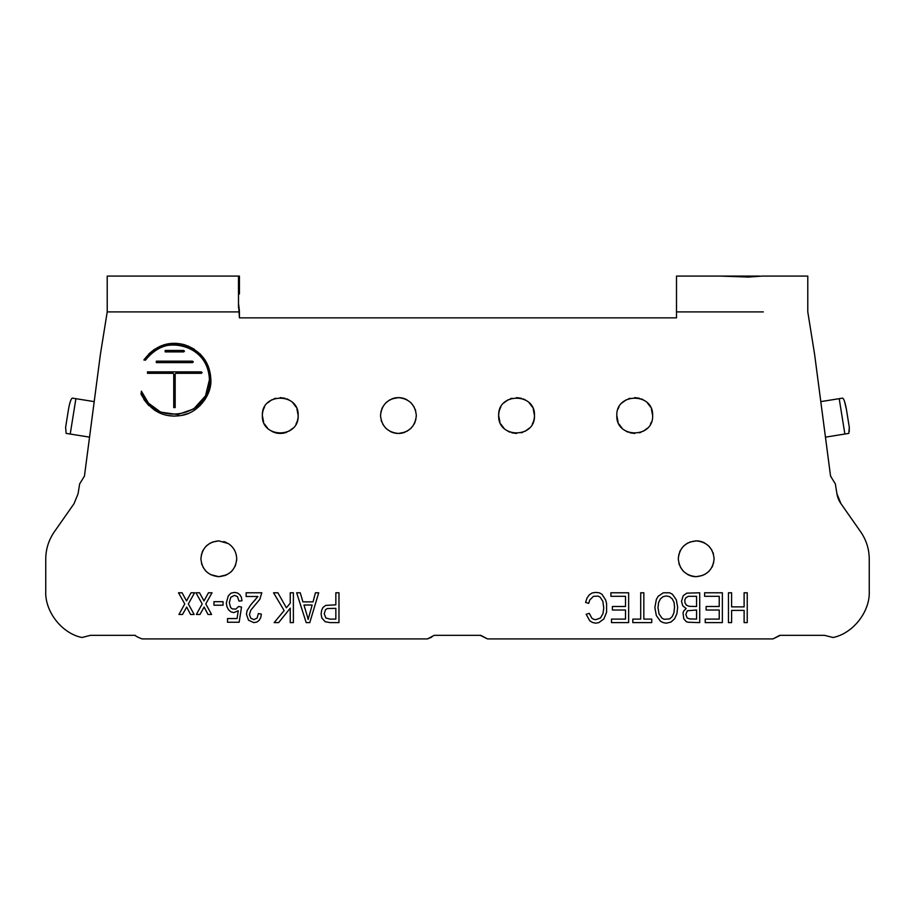 <?xml version="1.0" encoding="UTF-8"?>
<svg xmlns="http://www.w3.org/2000/svg" width="915" height="915" viewBox="0 0 915 915"><rect width="100%" height="100%" fill="white"/><g stroke="black" fill="none" stroke-linecap="round" stroke-linejoin="round"><path stroke-width="1.37" d="M210.278 574.517L218.799 576.679C207.991 575.558 202.021 569.587 200.9 558.768L201.529 554.067L200.9 558.768C202.021 547.959 207.991 541.989 218.799 540.868L228.235 543.556C233.577 547.01 236.402 552.077 236.711 558.768A17.9 17.9 0 0 1 236.699 559.191A17.9 17.9 0 0 0 236.711 558.768L236.665 559.946M235.452 565.356A17.9 17.9 0 0 1 235.224 565.916A17.9 17.9 0 0 0 235.452 565.367L234.938 566.522M231.472 571.429A17.9 17.9 0 0 1 231.209 571.681A17.9 17.9 0 0 0 231.461 571.429L230.889 571.978M225.399 575.409A17.9 17.9 0 0 1 225.319 575.443A17.9 17.9 0 0 0 225.399 575.421L218.868 576.679A17.9 17.9 0 0 1 218.845 576.679M226.623 542.664L225.399 542.126A17.9 17.9 0 0 1 225.948 542.355A17.9 17.9 0 0 0 223.706 541.554M702.789 542.126L704.722 543.03L702.789 542.126A17.9 17.9 0 0 1 703.338 542.355A17.9 17.9 0 0 0 696.201 540.868C707.009 541.989 712.979 547.959 714.1 558.768A17.9 17.9 0 0 1 714.089 559.191A17.9 17.9 0 0 0 714.1 558.768L714.1 558.768C712.979 569.587 707.009 575.558 696.201 576.679L702.789 575.421A17.9 17.9 0 0 1 702.709 575.443A17.9 17.9 0 0 0 702.789 575.421M712.842 565.367A17.9 17.9 0 0 1 712.613 565.916A17.9 17.9 0 0 0 712.842 565.367L711.939 567.3M708.851 571.44A17.9 17.9 0 0 1 708.599 571.681A17.9 17.9 0 0 0 708.851 571.429L704.722 574.517M708.862 546.118A17.9 17.9 0 0 1 709.102 546.358A17.9 17.9 0 0 0 708.851 546.118L711.939 550.235L708.851 546.118M411.327 403.138A17.9 17.9 0 0 0 411.087 402.886L414.163 407.015M405.562 399.123A17.9 17.9 0 0 0 398.425 397.636C409.234 398.757 415.204 404.727 416.325 415.536C415.204 426.356 409.245 432.326 398.425 433.447A17.9 17.9 0 0 0 405.013 432.189L398.425 433.447C387.605 432.326 381.647 426.356 380.526 415.536C381.635 404.727 387.605 398.757 398.425 397.636L391.837 398.894A17.9 17.9 0 0 1 398.425 397.636A17.9 17.9 0 0 0 391.837 398.894M410.824 428.449A17.9 17.9 0 0 0 411.087 428.197L406.958 431.285M414.838 422.684A17.9 17.9 0 0 0 415.067 422.135L414.163 424.068M416.325 415.959A17.9 17.9 0 0 0 416.325 415.536L415.696 420.248M533.251 422.055A17.9 17.9 0 0 0 534.474 415.536L533.228 408.948A17.9 17.9 0 0 1 533.251 409.028M529.488 403.138A17.9 17.9 0 0 0 529.236 402.886L532.324 407.015M523.723 399.123A17.9 17.9 0 0 0 523.163 398.894L525.107 399.798M516.998 397.648A17.9 17.9 0 0 0 516.575 397.636L521.287 398.265M528.984 428.449A17.9 17.9 0 0 0 529.236 428.197L525.107 431.285M532.988 422.684A17.9 17.9 0 0 0 533.228 422.135L532.324 424.068M296.94 409.028A17.9 17.9 0 0 0 296.918 408.948L298.176 415.536C299.182 438.628 261.358 438.64 262.365 415.536C261.358 392.455 299.182 392.444 298.176 415.536A17.9 17.9 0 0 1 296.689 422.684M293.177 403.138A17.9 17.9 0 0 0 292.926 402.886L296.014 407.015M287.413 399.123A17.9 17.9 0 0 0 286.853 398.894L288.797 399.798M280.688 397.648A17.9 17.9 0 0 0 280.264 397.636L284.977 398.265M280.688 433.435A17.9 17.9 0 0 0 286.853 432.189L286.578 432.292M292.674 428.449A17.9 17.9 0 0 0 292.926 428.197L288.797 431.285M651.4 409.016A17.9 17.9 0 0 0 651.377 408.959L652.635 415.536C653.642 438.628 615.818 438.64 616.824 415.536C615.818 392.455 653.642 392.444 652.635 415.536M641.873 399.123A17.9 17.9 0 0 0 641.324 398.894L643.256 399.798M635.159 397.648A17.9 17.9 0 0 0 634.736 397.636L639.436 398.265M647.134 428.449A17.9 17.9 0 0 0 647.385 428.197L643.256 431.285M651.148 422.684A17.9 17.9 0 0 0 651.377 422.135L650.474 424.068M143.872 399.5L148.768 405.528M154.601 410.252L161.051 413.58M167.548 415.479L174.342 416.142M181.364 415.479L187.861 413.58M194.312 410.252L200.271 405.402M204.971 399.592L208.3 393.141M145.462 360.167C162.47 331.585 211.331 346.522 209.432 379.736C208.746 363.529 200.396 352.355 184.395 346.202C169.241 342.096 156.259 346.751 145.462 360.167L143.884 359.961C154.978 345.664 168.509 340.586 184.475 344.738C201.311 351.04 210.107 362.706 210.862 379.736C211.857 395.223 197.903 412.928 181.753 415.399C164.037 418.338 150.46 411.235 141.013 394.125L141.402 391.174L148.447 403.115L159.702 411.441M498.675 415.536A17.9 17.9 0 0 1 500.162 408.399A17.9 17.9 0 0 0 498.675 415.536C497.669 392.455 535.492 392.444 534.474 415.536C535.492 438.628 497.669 438.64 498.675 415.536L499.933 422.135A17.9 17.9 0 0 1 499.899 422.055A17.9 17.9 0 0 0 499.933 422.135M511.874 398.265L510.353 398.757M508.042 399.798L503.913 402.886A17.9 17.9 0 0 1 504.176 402.634A17.9 17.9 0 0 0 503.913 402.886M500.837 407.015L499.933 408.948M650.474 407.015L647.385 402.886M630.023 398.265L628.514 398.757M626.203 399.798L622.074 402.886A17.9 17.9 0 0 1 622.326 402.634A17.9 17.9 0 0 0 622.074 402.875M618.986 407.015L618.082 408.948A17.9 17.9 0 0 1 618.311 408.399A17.9 17.9 0 0 0 618.082 408.948M712.991 552.557L713.471 554.067L712.979 552.557M696.235 540.868L689.601 542.126L696.018 540.868M683.539 546.106A17.9 17.9 0 0 1 683.78 545.866A17.9 17.9 0 0 0 683.539 546.106L687.657 543.03L683.539 546.118A17.9 17.9 0 0 1 683.791 545.866A17.9 17.9 0 0 0 683.539 546.118M680.451 550.247L679.548 552.18L680.451 550.247M696.155 576.679L696.201 576.679C685.381 575.558 679.41 569.587 678.289 558.768L678.919 554.067L678.289 558.768C679.41 547.959 685.381 541.989 696.201 540.868M231.85 546.518L230.752 545.443M226.714 542.709L224.404 541.772M218.799 540.868L212.211 542.126L218.628 540.868M206.15 546.106A17.9 17.9 0 0 1 206.39 545.866A17.9 17.9 0 0 0 206.15 546.106L210.267 543.03L206.15 546.118M203.061 550.247L202.158 552.18L203.061 550.247M415.696 410.835L415.216 409.325M406.958 399.798L405.013 398.894M389.893 399.798L385.764 402.886A17.9 17.9 0 0 1 386.016 402.634A17.9 17.9 0 0 0 385.764 402.886M382.676 407.015L381.772 408.948A17.9 17.9 0 0 1 382.012 408.399A17.9 17.9 0 0 0 381.772 408.948M381.143 410.835L380.526 415.536A17.9 17.9 0 0 1 380.526 415.113A17.9 17.9 0 0 0 380.526 415.536M275.564 398.265L274.054 398.757M271.744 399.798L267.615 402.886A17.9 17.9 0 0 1 267.866 402.634A17.9 17.9 0 0 0 267.615 402.886M264.526 407.015L263.623 408.948M192.562 362.603L193.271 361.894L192.562 362.603L156.351 362.603L156.351 361.173L192.562 361.173L193.271 361.894M201.38 373.309L202.101 372.599L201.38 373.309L175.886 373.309L175.165 374.029L175.165 407.575L173.747 407.575L173.747 374.029L173.026 373.309L147.521 373.309L147.521 371.89L201.38 371.89L202.101 372.599M183.732 351.898L184.453 351.188L183.732 351.898L165.18 351.898L165.18 350.468L183.732 350.468L184.453 351.188M141.997 638.91L137.73 637.115L141.997 638.91L427.499 638.91L434.225 635.33L480.775 635.33L487.501 638.91L773.003 638.91L779.74 635.33L824.495 635.33L833.039 637.492C853.043 633.523 870.234 611.552 869.25 591.17L869.25 559.122C869.181 549.103 866.299 539.976 860.615 531.741L840.931 503.627L836.916 493.711L835.349 483.898L830.557 476.12A11.929 11.929 0 0 1 830.866 476.349M866.791 606.29A47.74 47.74 0 0 1 866.562 606.954M840.908 503.593A23.87 23.87 0 0 1 836.916 493.734M844.522 401.365L846.455 409.6C845.186 402.497 843.882 398.677 842.521 398.139L839.204 398.677L844.865 434.03L848.788 433.401L825.456 437.141L830.557 476.12L814.59 354.265L807.785 311.901L807.785 276.09L762.195 276.09L748.516 277.062L720.494 276.09L676.505 276.09L676.505 307.703M763.304 311.901L676.505 311.901L676.505 317.86L676.505 303.448M239.433 310.951L238.495 303.437L239.433 317.86L676.505 317.86M238.495 307.692L238.495 276.09L107.215 276.09L107.215 311.901L100.41 354.265L84.443 476.12L79.651 483.898L78.084 493.711L74.069 503.627L54.385 531.741C48.701 539.976 45.819 549.103 45.75 559.122L45.75 591.17C44.766 611.54 61.945 633.523 81.961 637.492A47.74 47.74 0 0 1 81.904 637.481M67.893 631.464A47.74 47.74 0 0 1 67.287 631.076M45.75 591.296A47.74 47.74 0 0 1 45.75 591.17L45.75 559.122M90.505 635.33L81.961 637.492L90.505 635.33L135.26 635.33M238.495 276.09L238.495 293.99L239.433 293.99L239.433 276.09L238.495 276.09M849.234 431.56L849.292 427.271L848.788 433.401M807.785 311.912L807.785 305.679M776.32 276.09L777.75 276.09M239.433 317.86L239.433 311.901L107.215 311.901L107.215 305.747M676.505 293.99L676.505 307.68M206.138 571.429A17.9 17.9 0 0 1 205.898 571.177A17.9 17.9 0 0 0 206.15 571.429A17.9 17.9 0 0 1 205.898 571.177A17.9 17.9 0 0 0 206.15 571.429L203.061 567.3M689.601 575.409A17.9 17.9 0 0 1 689.052 575.192A17.9 17.9 0 0 0 696.201 576.679A17.9 17.9 0 0 1 689.052 575.192A17.9 17.9 0 0 0 689.601 575.409L687.668 574.517M683.539 571.429A17.9 17.9 0 0 1 683.288 571.177A17.9 17.9 0 0 0 683.528 571.429A17.9 17.9 0 0 1 683.288 571.177A17.9 17.9 0 0 0 683.539 571.429L680.451 567.3M223.054 605.204L213.961 605.204L213.961 601.681L223.054 601.681L223.054 605.204M677.66 607.24L676.917 613.725L674.527 618.917L670.947 622.063L666.337 623.184L663.203 622.623L660.378 621.136L656.352 615.578L654.865 607.617L656.352 599.462L658.137 596.306L663.352 592.783L669.608 592.783L672.445 594.27L676.311 599.828L677.66 607.24M706.117 610.019L706.117 606.496L719.224 606.496L719.224 596.306L704.63 596.306L704.63 592.783L722.358 592.783L722.358 622.623L705.225 622.623L705.225 619.1L719.224 619.1L719.224 610.019L706.117 610.019M234.526 592.417L237.5 592.977L239.741 594.636L241.377 597.232L241.972 600.755L238.998 601.121L237.5 596.683L234.526 595.379L230.797 597.232L229.31 602.608L230.649 607.617L232.296 608.91L235.864 609.093L238.552 606.496L241.526 607.057L239.147 622.257L227.526 622.257L227.526 618.551L237.054 618.551L238.255 610.763L233.783 612.615L230.946 611.872L228.567 609.836L226.931 606.691L226.325 602.974L228.27 595.939L230.946 593.16L234.526 592.417M628.639 592.783L628.639 622.623L611.506 622.623L611.506 619.1L625.505 619.1L625.505 610.019L612.398 610.019L612.398 606.496L625.505 606.496L625.505 596.306L610.9 596.306L610.9 592.783L628.639 592.783M210.862 379.736L208.3 366.343M204.971 359.881L200.168 353.968M194.312 349.221L187.872 345.904M176.492 343.388L174.582 343.331M167.536 343.994L161.063 345.893M154.601 349.221L148.802 353.911M182.52 614.468L178.951 614.468L184.761 603.911L178.505 592.783L182.074 592.783L186.546 600.938L191.018 592.783L194.598 592.783L188.33 603.911L194.152 614.468L190.572 614.468L186.694 607.057L182.52 614.468M600.183 597.232L598.238 596.123L593.469 596.306L589.752 600.011L588.7 603.351L585.577 602.425L587.064 597.975L589.306 594.83L592.131 592.977L595.562 592.417L599.279 592.783L601.967 594.27L605.696 600.011L606.588 603.717L606.588 612.249L603.9 618.917L598.833 622.623L595.711 623.184L592.428 622.44L589.752 620.77L586.172 614.285L589.306 613.359L591.833 618.174L593.618 619.283L595.859 619.661L600.48 617.991L603.008 613.542L603.751 607.983L602.859 601.315L600.183 597.232M651.732 622.623L632.814 622.623L632.814 619.1L640.706 619.1L640.706 592.783L643.84 592.783L643.84 619.1L651.732 619.1L651.732 622.623M203.084 599.268L203.976 600.938L208.448 592.783L212.028 592.783L205.772 603.911L211.582 614.468L208.002 614.468L204.125 607.057L199.962 614.468L196.382 614.468L202.192 603.911L195.936 592.783L199.516 592.783L203.084 599.268M313.044 601.864L315.435 592.783L318.706 592.783L309.773 622.623L306.193 622.623L296.654 592.783L300.234 592.783L302.911 601.864L313.044 601.864M686.742 593.16L699.712 592.783L699.712 622.623L688.24 622.257L686.296 621.697L683.768 618.734L683.025 612.981L683.619 611.129L686.147 608.544L682.727 605.764L681.526 601.315L683.173 595.757L686.742 593.16M258.362 613.542L261.347 614.102L260.752 617.625L259.105 620.404L256.875 622.063L253.741 622.623L248.525 620.21L246.444 614.285L247.039 610.763L250.619 605.021L257.916 596.489L246.146 596.489L246.146 592.783L261.793 592.783L259.86 599.268L250.767 610.202L249.429 614.651L250.767 618.174L253.89 619.661L257.172 617.991L258.362 613.542M253.158 602.059L255.388 599.645M728.466 622.623L728.466 592.783L731.6 592.783L731.6 606.874L744.112 606.874L744.112 592.783L747.235 592.783L747.235 622.623L744.112 622.623L744.112 610.396L731.6 610.396L731.6 622.623L728.466 622.623M338.973 592.783L338.973 622.623L330.178 622.623L325.111 621.697L321.84 617.991L321.096 613.908L321.691 610.202L323.029 607.423L325.717 605.387L335.839 604.838L335.839 592.783L338.973 592.783M278.629 622.623L274.157 622.623L284.142 610.58L273.562 592.783L277.886 592.783L286.372 607.8L290.249 603.168L290.249 592.783L293.383 592.783L293.383 622.623L290.249 622.623L290.249 608.166L278.629 622.623M75.888 398.688L94.199 401.616L89.544 437.141L66.132 433.39L65.628 427.259L68.453 409.588C69.723 402.486 71.038 398.666 72.388 398.128L75.888 398.688L70.226 434.042M839.204 398.677L820.801 401.616M869.25 591.17L869.25 559.122M434.225 635.33L480.775 635.33M500.837 424.068L503.913 428.197A17.9 17.9 0 0 1 503.673 427.946A17.9 17.9 0 0 0 503.913 428.197M508.042 431.285L509.987 432.189A17.9 17.9 0 0 1 509.438 431.96A17.9 17.9 0 0 0 509.987 432.189M511.874 432.818L516.575 433.447A17.9 17.9 0 0 1 516.151 433.435A17.9 17.9 0 0 0 516.575 433.447M521.287 432.818L522.797 432.326M616.824 415.536L618.082 422.135M618.986 424.068L622.074 428.197A17.9 17.9 0 0 1 621.823 427.946A17.9 17.9 0 0 0 622.074 428.197M626.203 431.285L628.148 432.189A17.9 17.9 0 0 1 627.587 431.96A17.9 17.9 0 0 0 628.136 432.189M630.023 432.818L634.736 433.447A17.9 17.9 0 0 1 634.312 433.435A17.9 17.9 0 0 0 634.736 433.447M639.436 432.818L640.946 432.326M678.919 563.48L679.41 564.99M713.471 563.48L714.1 558.768M201.529 563.48L202.021 564.99M236.596 560.792L236.711 558.768C235.704 569.519 229.745 575.489 218.799 576.679L226.737 574.826M230.706 572.149L232.353 570.48M234.881 566.648L235.715 564.635M381.143 420.248L381.635 421.758M382.676 424.068L385.764 428.197A17.9 17.9 0 0 1 385.512 427.946A17.9 17.9 0 0 0 385.764 428.197M389.893 431.285L391.837 432.189M262.365 415.536A17.9 17.9 0 0 1 263.852 408.399A17.9 17.9 0 0 0 262.365 415.536L263.623 422.135A17.9 17.9 0 0 1 263.6 422.055A17.9 17.9 0 0 0 263.623 422.135M264.526 424.068L267.615 428.197A17.9 17.9 0 0 1 267.363 427.946A17.9 17.9 0 0 0 267.615 428.197M271.744 431.285L273.677 432.189A17.9 17.9 0 0 1 273.127 431.96A17.9 17.9 0 0 0 273.677 432.189M277.988 433.298L280.264 433.447A17.9 17.9 0 0 1 273.757 432.212A17.9 17.9 0 0 0 280.264 433.447M284.531 432.932L286.498 432.326M296.014 424.068L296.918 422.135M723.102 276.17L759.587 276.09C781.604 276.09 781.604 276.09 759.587 276.09L759.587 276.17M759.587 276.09L720.494 276.09M141.402 391.174C151.787 427.865 211.617 417.812 209.432 379.736L205.498 395.863L193.694 408.948L177.807 414.552L161.623 412.265M849.292 427.271L846.455 409.6M833.039 637.492L824.495 635.33M487.501 638.91L480.775 635.605M779.74 635.605L773.003 638.91M431.754 637.115L427.499 638.91M135.26 635.605L137.73 637.115M391.277 431.96A17.9 17.9 0 0 0 398.425 433.447A17.9 17.9 0 0 1 391.277 431.96M674.527 607.24L673.932 612.798L672.148 616.699L669.608 618.917L664.096 619.283L662.014 618.174L659.029 613.908L657.988 607.617L658.583 602.608L660.378 598.902L663.055 596.683L666.337 595.939L669.608 596.683L672.296 598.902L674.081 602.425L674.527 607.24M307.383 616.504L303.963 605.021L312.152 605.021L308.126 619.478L307.383 616.504M687.337 610.763L696.578 610.019L696.578 619.1L689.727 618.917L687.188 617.991L685.85 614.468L687.337 610.763M689.132 606.313L686.444 605.204L684.958 602.791L684.809 599.828L685.85 597.792L688.389 596.306L696.578 596.306L696.578 606.496L689.132 606.313M335.839 619.1L329.88 619.1L325.866 617.991L324.219 613.725L325.568 609.653L327.353 608.544L335.839 608.349L335.839 619.1M156.351 361.173L156.351 362.603M175.165 374.029L175.886 373.309M147.521 371.89L147.521 373.309M173.747 407.575L175.165 407.575M165.18 350.468L165.18 351.898"/></g></svg>
